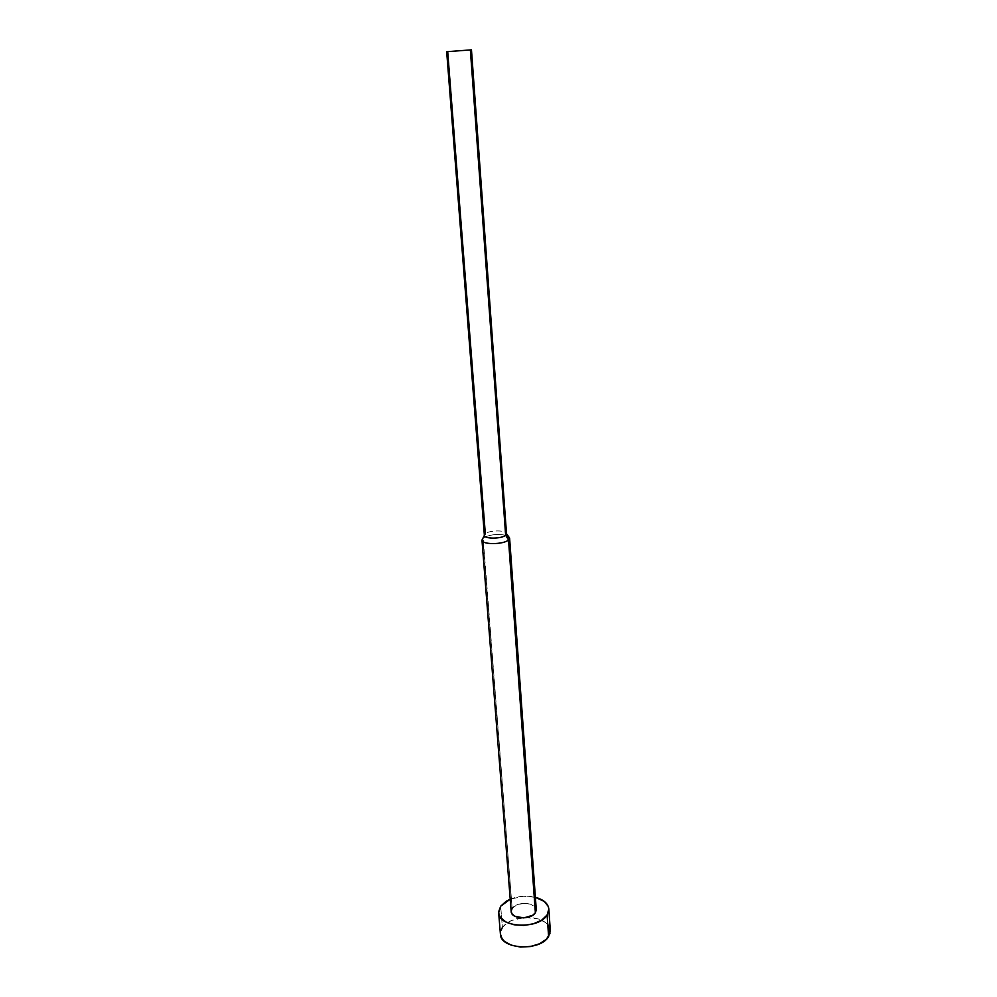 <?xml version="1.0" encoding="UTF-8"?>
<svg xmlns="http://www.w3.org/2000/svg" width="997" height="997" viewBox="0 0 997 997"><rect width="100%" height="100%" fill="white"/><g stroke="black" fill="none" stroke-linecap="round" stroke-linejoin="round"><path stroke-width="0.75" stroke-dasharray="4.99 3.74" d="M550.294 930.413C548.624 922.437 541.159 918.063 527.899 917.315L520.608 917.863C512.146 919.384 506.077 922.599 502.388 927.497L500.668 906.223L502.388 927.497L500.419 934.164M510.215 899.207C518.403 895.979 526.802 895.343 535.377 897.312L523.637 896.228L510.215 899.207M536.274 909.713C536.311 902.173 516.571 901.126 512.146 908.392L483.159 538.081C489.228 534.666 496.73 533.719 505.641 535.227C496.73 533.719 489.228 534.666 483.159 538.081L485.327 533.756C489.427 530.018 506.837 529.968 506.513 533.707C506.763 529.968 489.415 530.03 485.327 533.756L484.38 535.352M470.372 49.975L447.865 51.67L470.734 49.937M447.69 51.682L447.055 51.707M446.681 51.719L447.865 51.67L485.327 533.756L482.909 538.293L512.146 908.392L511.174 911.221M512.146 908.392L516.77 904.915L523.687 903.344L530.616 904.192L535.277 907.195M536.012 908.516L536.286 909.925M502.388 927.497L507.822 922.487L511.573 920.493L525.22 917.365L538.916 919.084L545.845 922.736L548.213 925.141M500.419 934.102L500.93 930.338"/><path stroke-width="1.5" d="M498.662 912.828L500.419 934.164C500.232 949.518 540.399 951.599 548.599 936.519L550.294 930.413L548.836 909.015L547.116 914.984L548.599 936.519L547.116 914.984L548.849 909.276L548.263 906.46L544.374 901.475L535.377 897.312C543.602 899.593 548.088 903.494 548.836 908.99M500.668 906.223L510.215 899.207L506.127 901.3L500.668 906.223L498.637 911.869L499.048 914.71L500.419 917.402L505.828 921.938L514.041 924.767L523.811 925.415L533.569 923.758L541.77 920.081L547.116 914.984C538.841 929.802 498.438 927.833 498.662 912.766L500.668 906.223M536.286 909.925L535.377 912.766L532.685 915.296L523.761 917.925L514.826 916.218L512.109 913.975L511.187 911.57C511.1 919.122 531.139 920.131 535.377 912.766L536.274 909.713L509.604 538.031L508.52 539.963L535.377 912.766L508.52 539.963L509.604 538.044L505.641 535.227L509.604 538.031M446.693 51.719L471.469 49.85L446.681 51.719L484.38 535.352C484.081 539.078 501.678 538.991 505.641 535.239L508.52 539.963L505.641 535.239L506.513 533.694L505.641 535.239L470.36 49.9L505.641 535.239C501.69 538.978 484.143 539.078 484.38 535.377L485.327 533.756L447.69 51.682M471.469 49.85L506.513 533.694L509.604 538.044M482.909 538.293L481.975 540.125C481.651 544.811 503.622 544.698 508.52 539.963C503.61 544.711 481.588 544.798 481.975 540.112L482.909 538.293M535.277 907.195L536.012 908.516M511.174 911.221L512.146 908.392M548.213 925.141L549.733 927.833L549.933 933.628L546.356 939.236L539.502 943.798L530.392 946.552L520.496 947.05L511.361 945.231L504.457 941.38L502.176 938.887L500.419 934.102M500.93 930.338L502.388 927.497M511.187 911.594L481.975 540.112L484.38 535.377"/></g></svg>
